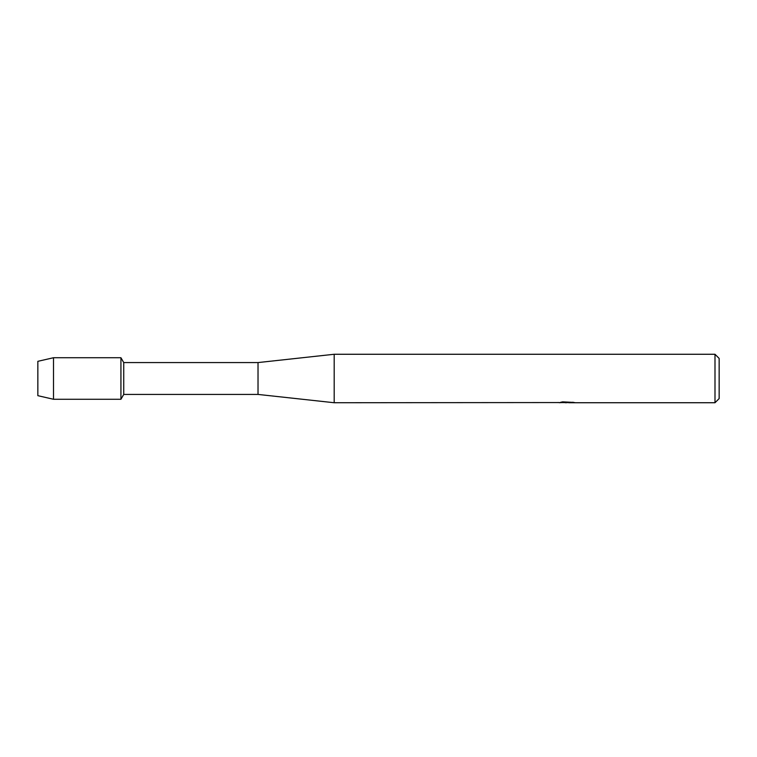 <?xml version="1.0" encoding="UTF-8"?>
<svg xmlns="http://www.w3.org/2000/svg" width="757" height="757" viewBox="0 0 757 757"><rect width="100%" height="100%" fill="white"/><g stroke="black" fill="none" stroke-linecap="round" stroke-linejoin="round"><path stroke-width="1.14" d="M559.215 402.554L334.187 402.733L258.023 394.425L123.732 394.425L120.931 399.27L53.501 399.27L37.85 395.674L37.85 361.326L53.501 357.73L120.931 357.73L123.732 362.575L258.023 362.575L334.187 354.267L714.996 354.267L719.15 358.421L719.15 398.579L714.996 402.733L568.791 402.733L573.049 402.241M123.732 394.425L123.732 362.575M120.931 399.27L120.931 357.73L120.931 399.27M258.023 394.425L258.023 362.575M334.187 402.733L334.187 354.267M567.485 402.592L564.173 402.592M566.482 402.733L565.451 402.733M714.996 402.733L714.996 354.267M559.215 402.696L567.353 402.364L560.379 402.364L562.65 401.853L573.749 402.421M574.658 402.516C567.39 402.563 567.39 402.61 574.658 402.677M562.612 402.592L566.823 402.573M568.791 402.592L566.747 402.592M560.928 402.222L567.353 402.364M53.501 399.27L53.501 357.73M37.85 395.674L37.85 361.326"/></g></svg>
